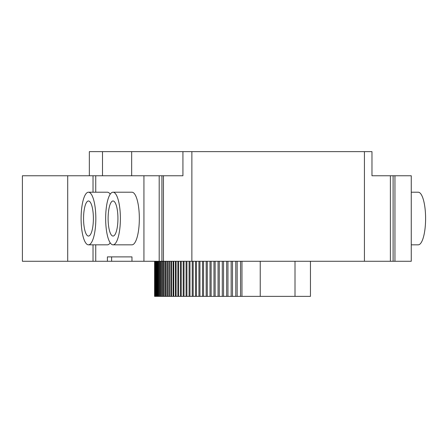 <?xml version="1.0" encoding="UTF-8"?>
<svg xmlns="http://www.w3.org/2000/svg" width="448" height="448" viewBox="0 0 448 448"><rect width="100%" height="100%" fill="white"/><g stroke="black" fill="none" stroke-linecap="round" stroke-linejoin="round"><path stroke-width="0.67" d="M154.599 296.358L154.599 261.274L154.582 296.358L310.453 296.358L310.453 261.274M67.704 261.274L67.704 175.762L22.4 175.762L22.4 261.274L111.619 261.274L111.619 256.889L131.97 256.889L107.408 256.889L107.408 261.274M143.937 261.274L159.197 261.274L159.197 175.762L143.937 175.762L143.937 261.274L111.619 261.274M159.197 261.274L260.238 261.274L260.238 296.358M295.008 296.358L295.008 261.274L411.258 261.274L411.258 175.762L394.946 175.762L394.946 261.274M89.342 175.762L89.342 151.642L102.497 151.642L102.497 175.762M163.453 261.274L163.453 175.762L182.924 175.762L182.924 151.642L102.497 151.642M295.008 261.274L260.238 261.274M241.965 261.274L241.965 296.358M240.554 261.274L240.554 296.358M237.16 261.274L237.16 296.358M235.788 261.274L235.788 296.358M232.49 261.274L232.49 296.358M231.157 261.274L231.157 296.358M227.954 261.274L227.954 296.358M226.654 261.274L226.654 296.358M223.546 261.274L223.546 296.358M222.292 261.274L222.292 296.358M219.279 261.274L219.279 296.358M218.058 261.274L218.058 296.358M215.146 261.274L215.146 296.358M213.965 261.274L213.965 296.358M211.142 261.274L211.142 296.358M210.006 261.274L210.006 296.358M207.278 261.274L207.278 296.358M206.175 261.274L206.175 296.358M203.549 261.274L203.549 296.358M202.485 261.274L202.485 296.358M199.954 261.274L199.954 296.358M198.934 261.274L198.934 296.358M196.493 261.274L196.493 296.358M195.513 261.274L195.513 296.358M193.172 261.274L193.172 296.358M192.226 261.274L192.226 296.358M189.986 261.274L189.986 296.358M189.078 261.274L189.078 296.358M186.934 261.274L186.934 296.358M186.071 261.274L186.071 296.358M184.016 261.274L184.016 296.358M183.193 261.274L183.193 296.358M181.238 261.274L181.238 296.358M180.454 261.274L180.454 296.358M178.601 261.274L178.601 296.358M177.856 261.274L177.856 296.358M176.098 261.274L176.098 296.358M175.392 261.274L175.392 296.358M173.729 261.274L173.729 296.358M173.062 261.274L173.062 296.358M171.5 261.274L171.5 296.358M170.873 261.274L170.873 296.358M169.406 261.274L169.406 296.358M168.823 261.274L168.823 296.358M167.451 261.274L167.451 296.358M166.908 261.274L166.908 296.358M165.637 261.274L165.637 296.358M165.133 261.274L165.133 296.358M163.957 261.274L163.957 296.358M163.492 261.274L163.492 296.358M162.411 261.274L162.411 296.358M161.991 261.274L161.991 296.358M161.011 261.274L161.011 296.358M160.625 261.274L160.625 296.358M159.746 261.274L159.746 296.358M159.404 261.274L159.404 296.358M158.62 261.274L158.62 296.358M158.318 261.274L158.318 296.358M157.629 261.274L157.629 296.358M157.366 261.274L157.366 296.358M156.778 261.274L156.778 296.358M156.554 261.274L156.554 296.358M156.066 261.274L156.066 296.358M155.882 261.274L155.882 296.358M155.49 261.274L155.49 296.358M155.35 261.274L155.35 296.358M155.058 261.274L155.058 296.358M154.958 261.274L154.958 296.358M154.762 261.274L154.762 296.358M154.7 261.274L154.7 296.358M191.867 261.274L191.867 151.642L364.426 151.642L364.426 261.274M182.924 151.642L191.867 151.642M163.453 175.762L161.918 175.762L161.918 261.274M159.197 175.762L161.918 175.762M95.743 192.209L95.743 175.762L143.937 175.762M95.743 244.832L95.743 261.274M131.97 261.274L131.97 256.889M113.025 244.832L131.97 244.832A26.309 7.37 -90 0 0 139.334 218.518A26.309 7.37 -90 0 0 131.97 192.209L113.025 192.209A26.309 7.37 -90 0 0 105.655 218.518A26.309 7.37 -90 0 0 113.025 244.832A26.309 7.37 -90 0 0 120.389 218.518A26.309 7.37 -90 0 0 113.025 192.209M110.219 194.191A26.309 7.37 -90 0 0 107.408 192.209L88.469 192.209A26.309 7.37 -90 0 0 81.099 218.518A26.309 7.37 -90 0 0 88.469 244.832A26.309 7.37 -90 0 0 95.833 218.518A26.309 7.37 -90 0 0 88.469 192.209M88.469 244.832L107.408 244.832A26.309 7.37 -90 0 0 110.219 242.844M95.743 175.762L93.027 175.762L93.027 192.209M93.027 244.832L93.027 261.274M67.704 175.762L93.027 175.762M394.946 175.762L393.103 175.762L393.103 261.274M364.426 151.642L371.969 151.642L371.969 175.762L390.387 175.762L390.387 261.274M390.387 175.762L393.103 175.762M131.662 151.642L131.662 175.762M411.258 192.209L418.23 192.209A26.309 7.37 90 0 1 425.6 218.518A26.309 7.37 90 0 1 418.23 244.832L411.258 244.832M108.114 218.518A17.539 4.911 90 0 1 113.025 200.978A17.539 4.911 90 0 1 117.936 218.518A17.539 4.911 90 0 1 113.025 236.057A17.539 4.911 90 0 1 108.114 218.518M83.558 218.518A17.539 4.911 90 0 1 88.469 200.978A17.539 4.911 90 0 1 93.38 218.518A17.539 4.911 90 0 1 88.469 236.057A17.539 4.911 90 0 1 83.558 218.518"/></g></svg>
